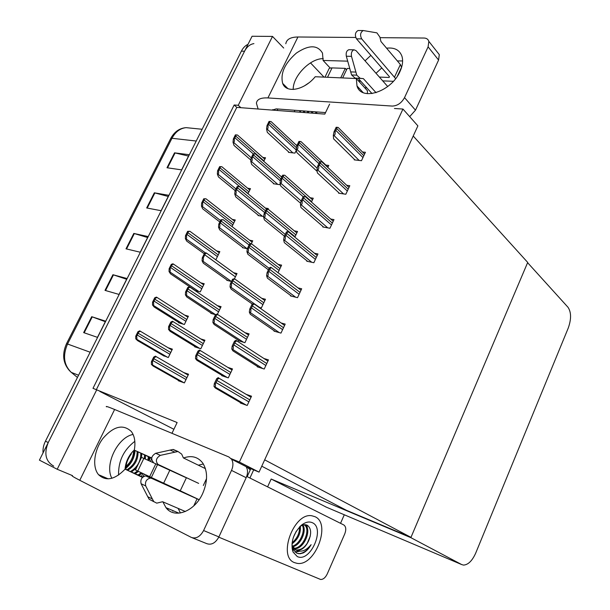 <?xml version="1.0" encoding="UTF-8"?>
<svg xmlns="http://www.w3.org/2000/svg" width="610" height="610" viewBox="0 0 610 610"><rect width="100%" height="100%" fill="white"/><g stroke="black" fill="none" stroke-linecap="round" stroke-linejoin="round"><path stroke-width="0.91" d="M329.598 104.119L324.817 114.108L240.866 107.695L238.251 105.294L234.171 104.989L92.987 388.334L177.129 422.539L171.967 433.313M99.926 391.475L173.896 429.287M238.251 105.294L272.502 36.417L252.067 36.257L39.414 460.138L57.203 469.258L96.708 389.836M272.502 36.417L283.696 48.03M72.498 475.632L57.203 469.258M240.866 107.695L236.787 107.383L96.342 389.683M236.787 107.383L234.171 104.989M240.5 402.63L240.325 403.004L247.195 405.475L251.518 396.218L246.15 394.342M178.478 380.381L178.311 380.724L184.388 382.905L188.559 374.235L183.694 372.542M257.458 366.435L257.275 366.816L264.214 369.027L268.476 359.9L263.939 358.497M194.842 346.465L194.666 346.815L200.804 348.775L204.922 340.22L200.812 338.946M274.18 330.734L273.997 331.131L280.989 333.098L285.19 324.093L281.157 322.995M217.435 314.211L221.072 306.655L217.396 305.656M210.991 312.991L210.816 313.349L215.719 314.729M290.673 295.522L290.482 295.934L297.535 297.665L301.683 288.782L297.985 287.912M306.944 260.798L306.746 261.217L313.853 262.712L317.94 253.958L314.501 253.264M354.44 159.416L354.227 159.866L361.486 160.697L365.413 152.286L362.47 151.974M282.072 176.45L280.768 176.275M273.539 183.351L273.349 183.747L279.761 184.677L280.219 183.724M284.412 236.162L264.412 219.92L263.604 217.091L264.054 213.866L266.219 209.367L267.965 209.116L268.278 208.536L265.289 208.033M258.205 215.139L258.015 215.528L263.68 216.527M268.415 269.826L247.889 254.294L246.928 251.732L247.325 248.613L249.52 244.053L251.35 243.664L252.746 240.82L249.589 240.18M242.666 247.332L242.483 247.713L247.309 248.727M252.403 304.1L231.129 289.148L230.031 286.86L230.359 283.848L232.585 279.227L234.499 278.686L237.015 273.524L233.638 272.723M226.935 279.952L226.752 280.318L231.503 281.485M338.817 192.752L338.611 193.195L345.824 194.239L349.804 185.722L346.724 185.295M322.987 226.546L322.789 226.981L329.949 228.247L333.983 219.608L330.734 219.059M297.2 145.027L296.025 144.905M288.683 151.966L288.484 152.37L294.943 153.11L296.399 150.083M221.895 375.287L221.72 375.653L228.27 377.872L232.501 368.936L227.82 367.395M162.649 355.226L168.299 357.536L172.378 349.149L168.116 347.746M238.487 340.319L238.312 340.7L244.923 342.683L249.093 333.868L245.006 332.679M178.669 322.393L178.501 322.743L184.373 324.505L188.399 316.224L184.677 315.141M258.922 307.333L261.347 307.966L265.457 299.274L261.759 298.328M278.03 272.7L281.606 265.137L278.175 264.389M294.851 237.13L297.535 231.464L294.317 230.87M327.822 167.453L328.767 165.44L325.854 165.089M248.003 193.736L250.481 188.658L247.66 188.231M232.029 226.577L235.254 219.951L232.288 219.402M311.451 202.055L313.258 198.235L310.2 197.77M194.91 290.497L200.24 291.9L204.22 283.726L200.835 282.865M215.902 259.707L219.829 251.633L216.687 250.946M263.779 161.322L265.518 157.761L262.818 157.433M239.379 462.052L259.044 472.117L417.88 125.866L402.951 109.053L239.379 462.052L231.053 458.583M402.951 109.053L394.441 108.481M259.044 472.117L246.15 466.726M410.972 537.364L264.671 459.841L413.222 136.03L527.703 262.422L410.972 537.364L346.533 510.341L261.759 466.2M249.925 478.026L253.676 469.875L249.925 478.026M267.599 486.864L271.168 479.025L326.342 507.162M410.85 537.646L461.732 564.586L463.531 565.089C468.175 564.814 472.239 560.819 475.708 553.102L568.238 328.081C571.41 319.129 571.326 312.183 567.986 307.249L527.597 262.674L410.85 537.646L271.168 479.025M344.284 514.771L340.54 523.319M53.733 466.132C45.636 461.457 43.806 453.596 48.243 442.547L244.564 51.217C246.905 46.756 250.024 44.225 253.92 43.615M43.043 452.902C42.73 448.975 43.531 445.071 45.445 441.183L241.377 51.148C243.07 47.854 245.281 45.59 248.018 44.332M174.529 152.843L189.214 154.719L181.612 169.862L166.995 167.758L174.529 152.843L175.078 152.942L167.552 167.834M112.919 274.721L127.025 278.518L119.034 294.432L105.004 290.375L112.919 274.721L113.452 274.881L105.545 290.535M91.698 316.689L105.599 321.173L97.463 337.353L83.654 332.61L91.698 316.689L92.232 316.872L84.18 332.793M154.33 192.813L168.825 195.307L161.093 210.702L146.667 207.964L154.33 192.813L154.871 192.935L147.216 208.071M133.796 233.432L148.1 236.566L140.239 252.22L126.003 248.834L133.796 233.432L134.33 233.569L126.552 248.964M147.612 237.526L134.33 233.569M168.238 196.473L154.871 192.935M105.324 321.706L92.232 316.872M126.644 279.266L113.452 274.881M188.528 156.084L175.078 152.942M247.157 476.646L250.824 468.678M235.384 134.871L237.435 134.993L236.283 134.963L234.248 139.088C234.598 141.215 234.339 142.29 233.47 142.298L233.028 142.252L233.348 138.988L235.384 134.871L236.283 134.963M250.901 160.102L234.019 145.439L233.028 142.252M233.348 138.988L234.248 139.088M269.056 121.405L271.053 121.55L270.009 121.489L267.95 125.691C268.255 127.886 267.95 129 267.027 129.023L266.562 128.984L267.005 125.607L269.056 121.405L270.009 121.489M289.224 152.454L267.31 132.339L266.562 128.984M267.005 125.607L267.95 125.691M298.938 141.413L300.936 141.543L299.952 141.52L297.84 145.897C298.107 148.146 297.741 149.275 296.757 149.282L296.262 149.229L296.834 145.79L298.938 141.413L299.952 141.52M317.208 171.456L296.803 152.553L296.262 149.229M296.834 145.79L297.84 145.897M336.171 127.261L338.1 127.398L337.238 127.353L335.119 131.821C335.317 134.147 334.898 135.321 333.845 135.336L333.327 135.29L334.044 131.722L336.171 127.261L337.238 127.353M354.982 159.957L333.571 138.805L333.327 135.29M334.044 131.722L335.119 131.821M319.808 161.68L321.821 161.787L320.875 161.81L318.717 166.339C318.954 168.619 318.55 169.748 317.513 169.732L316.994 169.664L317.657 166.202L319.808 161.68L320.875 161.81M339.427 193.317L317.375 172.92L316.994 169.664M317.657 166.202L318.717 166.339M303.223 196.588L305.313 196.641L304.276 196.748L302.095 201.338C302.354 203.572 301.973 204.663 300.951 204.609L300.433 204.525L301.043 201.178L303.223 196.588L304.276 196.748M323.666 227.133L300.959 207.514L300.433 204.525M301.043 201.178L302.095 201.338M286.395 231.991L287.6 231.541L288.576 231.983L287.44 232.181L285.228 236.84C285.526 239.029 285.167 240.073 284.146 239.982L283.635 239.882L284.184 236.642L286.395 231.991L287.44 232.181M307.722 261.423L284.306 242.597L283.635 239.882M284.184 236.642L285.228 236.84M269.33 267.897L270.619 267.279L271.602 267.805L270.367 268.125L268.118 272.853C268.453 274.988 268.118 275.987 267.111 275.857L266.6 275.743L267.088 272.617L269.33 267.897L270.367 268.125M291.58 296.201L267.416 278.175L266.6 275.743M267.088 272.617L268.118 272.853M253.226 153.75L255.3 153.85L254.172 153.865L252.09 158.12C252.418 160.277 252.128 161.353 251.221 161.345L250.756 161.284L251.145 157.998L253.226 153.75L254.172 153.865M274.134 183.862L251.633 164.418L250.756 161.284M251.145 157.998L252.09 158.12M237.183 186.523L239.341 186.569L238.121 186.66L236.009 190.976C236.375 193.088 236.1 194.125 235.201 194.087L234.743 194.018L235.079 190.831L237.183 186.523L238.121 186.66M258.876 215.681L235.75 196.916L234.743 194.018M235.079 190.831L236.009 190.976M220.927 219.73L223.168 219.707L221.857 219.905L219.714 224.274C220.111 226.34 219.859 227.347 218.967 227.271L218.517 227.187L218.792 224.091L220.927 219.73L221.857 219.905M243.436 247.919L219.661 229.84L218.517 227.187M218.792 224.091L219.714 224.274M204.457 253.386L205.951 252.868L206.775 253.287L205.372 253.592L203.206 258.015C203.633 260.043 203.404 261.004 202.52 260.897L202.07 260.798L202.291 257.809L204.457 253.386L205.372 253.592M227.827 280.585L203.351 263.2L202.07 260.798M202.291 257.809L203.206 258.015M219.669 166.614L221.804 166.69L220.561 166.736L218.494 170.914C218.876 173.004 218.639 174.041 217.778 174.018L217.343 173.957L217.602 170.785L219.669 166.614L220.561 166.736M235.185 190.617L218.456 176.93L217.343 173.957M217.602 170.785L218.494 170.914M203.755 198.776L205.959 198.784L204.632 198.921L202.543 203.153C202.955 205.204 202.733 206.203 201.887 206.149L201.452 206.073L201.658 203L203.755 198.776L204.632 198.921M219.821 221.994L202.695 208.818L201.452 206.073M201.658 203L202.543 203.153M187.628 231.35L189.916 231.289L188.498 231.533L186.378 235.818C186.82 237.824 186.622 238.785 185.783 238.708L185.356 238.617L185.509 235.635L187.628 231.35L188.498 231.533M204.266 253.775L186.729 241.125L185.356 238.617M185.509 235.635L186.378 235.818M282.689 175.161L284.771 175.238L283.696 175.299L281.561 179.736C281.85 181.94 281.507 183.03 280.531 183L280.043 182.931L280.554 179.599L282.689 175.161L283.696 175.299M300.654 203.321L280.714 186.004L280.043 182.931M280.554 179.599L281.561 179.736M263.604 217.091L264.092 217.183C265.053 217.244 265.373 216.199 265.053 214.041L267.218 209.543L268.385 209.39L267.965 209.116M266.219 209.367L267.218 209.543M264.054 213.866L265.053 214.041M246.928 251.732L247.416 251.838C248.369 251.938 248.666 250.931 248.316 248.819L250.512 244.259L251.77 244L251.35 243.664M249.52 244.053L250.512 244.259M247.325 248.613L248.316 248.819M162.862 501.847L165.989 507.672C174.346 519.224 194.689 511.637 202.726 493.406C207.85 481.305 207.835 471.156 202.68 462.959C197.892 456.821 191.509 455.167 183.526 457.996M203.351 463.974L198.349 465.194M314.996 516.7L311.893 515.785C293.959 512.08 277.283 556.869 294.577 562.649L296.925 563.304C314.89 567.041 331.611 523.54 314.996 516.7C331.611 523.54 314.89 567.041 296.925 563.304L294.577 562.649C277.283 556.869 293.959 512.08 311.893 515.785L314.996 516.7M134.825 441.327C123.67 449.898 118.249 461.152 118.561 475.083C118.249 461.152 123.67 449.898 134.825 441.327M151.692 457.957L134.299 450.127C135.679 442.311 134.703 436.104 131.356 431.529C123.136 423.866 113.681 426.146 102.983 438.361C94.138 449.89 91.927 467.016 98.576 474.702C105.98 481.587 114.817 479.734 125.08 469.151L142.458 477.409M151.646 458.224L134.299 450.127M125.08 469.151L142.763 477.111M305.313 551.257L303.216 552.973M148.299 457.187L147.833 460.199M246.699 476.418L343.765 524.936C346.03 526.575 346.358 529.556 344.764 533.88L327.227 573.979C325.389 577.716 323.178 579.546 320.585 579.462L218.776 537.158M106.475 406.824C105.377 405.902 108.092 406.786 114.619 409.485L79.78 480.291L191.334 537.41C196.069 539.042 200.156 536.747 203.603 530.54L218.898 536.914C215.521 543.022 211.472 545.264 206.76 543.64L192.287 537.799M231.51 470.401C233.371 466.032 233.371 462.288 231.503 459.178L246.082 466.62C247.957 469.708 247.988 473.398 246.173 477.706L231.51 470.401L203.603 530.54M231.503 459.178L228.826 456.943L114.619 409.485M246.173 477.706L218.898 536.914M133.094 434.442C117.715 437.179 104.249 464.736 111.874 478.278M178.135 508.397L180.43 513.002M79.78 480.291C73.429 477.02 70.989 475.48 72.468 475.686M151.593 458.926L150.418 461.373M144.273 474.161L142.923 476.974M347.708 61.16L323.102 60.451L322.484 53.108C317.543 44.736 308.851 44.728 296.391 53.078C284.786 63.242 280.211 73.36 282.674 83.418C286.25 93.635 304.298 90.227 315.21 76.738L356.316 78.537L356.995 85.934C361.135 101.451 391.254 91.874 399.985 71.515C402.585 65.804 403.24 60.741 401.959 56.326C399.649 49.997 394.525 47.283 386.58 48.182M370.872 55.365L365.054 60.84M402.608 60.931L397.346 60.939M381.784 67.908L376.027 73.276M308.782 82.937L304.451 85.857L308.782 82.937M294.592 110.265L294.584 111.798L294.592 110.265M330.208 68.076L323.102 60.451M367.35 93.681L367.456 90.76L356.316 78.537M358.009 88.107L359.038 88.16M285.808 43.745C286.548 39.322 290.589 37.073 297.924 36.989L267.927 97.935L392.276 106.071C397.423 105.85 401.502 103.037 404.529 97.63L415.494 110.181L409.684 116.624M437.164 51.926L439.291 54.625L438.59 60.047L428.098 46.848L404.529 97.63M428.098 46.848L428.838 41.373C428.151 39.231 426.527 38.11 423.973 38.033L380.015 37.667M297.924 36.989L355.714 37.462M438.59 60.047L415.494 110.181M323.262 58.659C310.261 58.24 292.8 76.242 293.204 89.464M325.542 112.591L276.185 108.885L272.411 110.105M310.498 62.883L324.009 77.127M267.927 97.935C260.714 97.592 256.879 99.361 256.421 103.25L258.114 109.015M143.853 458.392L137.738 471.08L135.466 469.959L141.543 457.37L157.525 464.622M198.646 483.394L158.02 464.393C155.253 461.068 156.03 458.057 160.361 455.357L178.013 451.507L181.688 454.13L183.389 457.927L205.425 468.632M198.654 483.387L158.02 464.393M185.478 477.409L157.532 464.606L151.364 477.5L180.225 490.837L186.363 477.828M179.317 490.448L192.44 496.624M193.751 505.919L197.068 498.827L146.705 476.136L192.432 496.647M197.068 498.827L199.096 499.72M199.119 499.682L180.247 490.791M149.008 460.733L150.464 457.698M141.436 476.479L142.87 473.497M168.421 508.702L168.169 509.228L166.69 508.496M185.402 511.515L162.603 501.733L156.747 503.143L149.145 499.239L147.773 496.723L152.393 499.003L145.714 485.941C144.875 481.725 146.43 479.109 150.38 478.095L151.349 478.332M152.393 499.003L153.766 501.527M173.103 510.692L172.859 511.211M153.956 501.763L149.145 499.239M146.705 476.136L145.737 475.907C141.787 476.906 140.231 479.506 141.078 483.707L147.773 496.723M176.29 450.95L172.889 449.486L155.68 453.283C151.364 455.96 150.586 458.956 153.354 462.273M172.889 449.486L177.579 451.507M170.068 450.05L174.757 452.079M137.738 471.08L151.379 477.47M155.802 463.821L149.641 476.684M324.977 77.165L328.569 69.715C328.767 68.465 329.918 67.862 332.038 67.901L345.283 68.366L346.564 69.769M393.381 81.298L382.737 80.878M395.623 78.621L361.7 38.887C359.847 35.098 360.365 32.315 363.255 30.538L376.904 32.856L379.855 37.019L380.945 41.51L400.389 64.538L401.548 67.268L401.105 68.213M389.462 76.738L389.119 77.47L389.462 76.738L356.499 38.842L361.7 38.887M389.119 77.47L379.367 77.066M387.716 86.528L356.065 50.653L354.059 49.814C351.81 50.721 350.956 52.902 351.505 56.349L356.766 75.167L351.612 74.954L350.704 71.896L355.859 72.087M366.823 87.87L364.727 87.756M376.073 92.705L363.346 78.606L355.081 78.11L351.612 74.954M355.081 78.11L360.228 78.332L356.766 75.167M360.228 78.332L363.346 78.606M372.031 93.589L358.207 78.385M349.522 49.73L348.874 49.715C346.617 50.615 345.771 52.788 346.327 56.227L350.704 71.896M358.649 30.523L358.047 30.523C355.157 32.292 354.639 35.067 356.499 38.842M345.283 68.366L340.738 77.851M342.652 77.935L347.197 68.434L349.766 68.526M358.07 80.459L360.945 81.404M363.598 86.521L362.416 85.225M125.058 469.182C125.507 463.249 127.642 457.843 131.463 452.948L134.345 449.867M125.912 469.525C125.828 463.966 127.566 458.888 131.135 454.305L131.463 452.948M125.088 468.678L125.187 469.197M125.912 468.228L126.117 469.616M138.089 474.954L141.261 472.742M148.138 460.337L148.268 456.684M139.049 475.381L142.199 473.185M149.107 460.527L149.206 457.126M134.269 473.246L137.547 470.996M144.402 458.636L144.517 454.93M135.222 473.673L138.47 471.431M145.332 459.063L145.454 455.365M130.471 471.56C137.494 467.176 140.933 461.053 140.803 453.184M131.424 471.98L136.32 468.205M141.611 457.386L141.726 453.619M126.712 469.875C133.811 465.521 137.28 459.376 137.113 451.453M127.65 470.295C134.726 465.933 138.188 459.795 138.028 451.88M126.056 466.246C130.662 462.281 133.148 457.462 133.521 451.796M125.942 467.428C131.547 463.104 134.375 457.645 134.429 451.042M127.642 460.222L129.541 456.524M149.252 458.293L149.328 457.18M125.912 468.289C131.562 463.478 134.604 457.569 135.046 450.576M299.83 112.202L299.807 110.654M315.538 113.399L315.904 111.866M316.567 113.475L316.933 111.943M311.435 113.086L311.801 111.554M312.465 113.163L312.823 111.63M307.371 112.774L307.73 111.249M308.385 112.85L308.744 111.325M303.322 112.469L303.681 110.951M304.337 112.545L304.695 111.02M300.311 112.24L300.669 110.723M297.284 556.556L293.075 552.058C290.421 542.305 293.257 533.315 301.584 525.08C305.511 522.061 309.087 521.268 312.328 522.701C325.626 528.161 310.276 562.992 297.284 556.556M291.908 545.157L295.758 549.938C300.898 552.607 306.014 550.845 311.115 544.669C308.988 548.527 306.388 551.28 303.322 552.919L300.227 553.75L296.91 553.27L292.899 548.962M299.739 526.758C302.583 524.661 305.145 524.196 307.409 525.347C311.329 528.405 311.672 533.689 308.446 541.215C305.145 547.269 301.081 550.174 296.262 549.93L295.164 549.64M291.931 546.85L294.836 549.503M293.936 548.68C304.07 550.197 312.656 528.146 304.642 525.019L304.039 524.783M303.208 524.615L302.179 524.615M292.053 548.184L293.41 548.603M292.037 548.07L293.021 548.245M293.562 548.283C303.361 548.939 311.344 528.451 304.077 524.798M292.297 546.217C299.792 544.295 305.679 531.051 302.308 525.263M292.579 546.812C300.646 545.393 307.059 530.624 302.865 525.058M292.091 542.786C297.2 538.439 299.693 533.155 299.563 526.933M291.976 543.884C298.107 539.255 300.89 533.407 300.333 526.323M293.341 537.418L296.308 531.15M295.758 549.938L297.085 550.319C301.584 550.441 305.374 547.406 308.446 541.215M297.36 536.503L298.503 533.941M300.555 538.927L302.392 534.817M303.879 541.139L306.212 535.923M307.12 527.825L306.418 524.936M294.889 551.958L298.748 551.165M307.257 543.274L310.307 535.999M292.449 550.243L293.013 551.013M298.496 553.705C303.383 553.415 307.592 550.411 311.115 544.669M307.684 529.945L306.853 525.088M295.126 552.164L299.495 551.257M292.213 549.206L292.991 550.578M187.758 287.501L189.336 286.83L190.16 287.302L188.665 287.737L186.469 292.221C186.927 294.203 186.721 295.126 185.844 294.981L185.402 294.866L185.562 291.984L187.758 287.501L188.665 287.737M212.082 313.708L186.828 297.017L185.402 294.866M185.562 291.984L186.469 292.221M170.83 322.072L172.493 321.249L173.324 321.767L171.73 322.347L169.504 326.891C169.992 328.828 169.809 329.705 168.947 329.53L168.512 329.392L168.604 326.617L170.83 322.072L171.73 322.347M196.229 347.311L170.076 331.283L168.512 329.392M168.604 326.617L169.504 326.891M153.674 357.125L155.428 356.141L156.251 356.682L154.559 357.429L152.302 362.043C152.828 363.926 152.668 364.765 151.821 364.551L151.387 364.399L151.417 361.73L153.674 357.125L154.559 357.429M180.423 381.479L153.102 366.015L151.387 364.399M151.417 361.73L152.302 362.043M252.014 304.321L253.402 303.536L254.385 304.131L253.043 304.596L250.763 309.392C251.137 311.466 250.817 312.419 249.825 312.251L249.322 312.114L249.742 309.117L252.014 304.321L253.043 304.596M275.278 331.489L250.291 314.257L249.322 312.114M249.742 309.117L250.763 309.392M234.453 341.28L235.925 340.311L236.916 340.967L235.475 341.585L233.157 346.45C233.561 348.478 233.272 349.377 232.288 349.172L231.792 349.019L232.143 346.144L234.453 341.28L235.475 341.585M258.861 367.319L232.921 350.864L231.792 349.019M232.143 346.144L233.157 346.45M216.634 378.779L218.205 377.62L219.181 378.322L217.64 379.123L215.299 384.064C215.734 386.023 215.467 386.885 214.499 386.633L214.003 386.458L214.293 383.705L216.634 378.779L217.64 379.123M242.46 403.767L215.292 387.99L214.003 386.458M214.293 383.705L215.299 384.064M230.031 286.86L230.504 286.974C231.457 287.112 231.731 286.151 231.342 284.092L233.569 279.464L234.926 279.083L234.499 278.686M232.585 279.227L233.569 279.464M230.359 283.848L231.342 284.092M215.414 314.89L216.931 314.074L217.846 314.638L216.39 315.164L214.125 319.861C214.552 321.866 214.301 322.789 213.363 322.614L212.89 322.476L213.157 319.579L215.414 314.89L216.39 315.164M239.715 341.12L214.14 324.482L212.89 322.476M213.157 319.579L214.125 319.861M198.006 351.063L199.607 350.071L200.522 350.681L198.959 351.375L196.672 356.133C197.129 358.093 196.9 358.962 195.978 358.749L195.505 358.596L195.711 355.821L198.006 351.063L198.959 351.375M223.519 376.263L196.908 360.312L195.505 358.596M195.711 355.821L196.672 356.133M171.288 264.359L172.889 263.802L173.659 264.214L172.15 264.565L170.007 268.911C170.48 270.87 170.297 271.801 169.466 271.686L169.046 271.58L169.138 268.697L171.288 264.359L172.15 264.565M195.459 290.642L170.548 273.852L169.046 271.58M169.138 268.697L170.007 268.911M154.734 297.802L156.419 297.1L157.189 297.55L155.588 298.046L153.415 302.446C153.918 304.36 153.758 305.252 152.935 305.099L152.523 304.977L152.553 302.194L154.734 297.802L155.588 298.046M179.881 323.155L154.162 307.005L152.523 304.977M152.553 302.194L153.415 302.446M137.959 331.688L139.72 330.841L140.498 331.329L138.805 331.962L136.594 336.423C137.136 338.298 136.998 339.145 136.19 338.962L135.771 338.825L135.748 336.148L137.959 331.688L138.805 331.962M164.265 356.164L137.563 340.601L135.771 338.825M135.748 336.148L136.594 336.423M461.732 564.586L325.595 506.849M66.498 343.727L170.548 138.821L171.967 138.287L67.542 344.017L66.452 343.819C61.884 354.334 62.96 363.354 69.677 370.88M190.694 128.115L186.111 127.65C180.171 128.275 175.459 131.821 171.967 138.287L196.222 141.032M90.135 352.214L67.542 344.017C62.578 355.599 63.814 365.054 71.256 372.359L70.211 371.421M78.568 375.241L71.256 372.359L77.455 377.46M45.445 441.183L48.243 442.547M241.377 51.148L244.564 51.217M247.149 467.146L250.26 469.898M263.97 160.926L235.895 136.19M253.188 153.834L235.048 137.898M251.251 157.792L233.47 142.298M296.498 147.788L269.628 122.74M296.376 150.129L268.774 124.478M292.907 152.881L267.027 129.023M319.739 161.825L299.571 142.824M318.893 163.602L298.694 144.646M317.246 168.345L296.757 149.282M363.796 155.748L336.865 128.679M362.958 157.548L335.988 130.532M359.122 160.43L333.845 135.336M348.173 189.207L320.486 163.16M347.326 191.037L319.594 165.043M343.537 193.911L317.513 169.732M332.336 223.123L303.879 198.128M331.474 224.976L302.972 200.034M327.753 227.858L300.951 204.609M316.285 257.512L287.035 233.592M315.408 259.38L286.12 235.529M311.771 262.277L284.146 239.982M300.006 292.365L269.948 269.567M299.121 294.264L269.018 271.526M295.606 297.192L267.111 275.857M280.882 178.913L253.775 155.131M280.356 180.895L252.914 156.9M277.794 184.395L251.221 161.345M265.51 210.846L237.717 187.956M264.671 212.593L236.84 189.748M262.498 216.321L235.201 194.087M250.55 243.68L221.445 221.216M249.086 244.961L220.553 223.031M247.035 248.674L218.967 227.271M235.399 276.871L204.952 254.934M231.396 281.462L202.52 260.897M248.926 191.853L220.164 167.986M248.102 193.538L219.303 169.717M235.986 188.97L217.778 174.018M233.683 223.168L204.228 200.194M232.852 224.876L203.359 201.948M220.53 220.538L201.887 206.149M218.25 254.881L188.086 232.822M217.412 256.612L187.201 234.606M205.555 253.005L185.783 238.708M311.649 201.643L283.307 176.625M303.162 196.71L282.415 178.471M301.142 200.964L280.531 183M295.911 234.896L266.814 210.892M295.057 236.71L265.914 212.76M285.244 234.415L264.092 217.183M279.967 268.606L250.092 245.639M279.098 270.443L249.185 247.538M269.124 268.324L247.416 251.838M286.456 87.901L286.692 87.413M277.832 109.007L277.123 110.463M203.313 485.499L206.546 478.583M141.078 483.707L145.714 485.941M155.68 453.283L160.361 455.357M169.832 470.196L163.617 483.265M332.038 67.901L327.517 77.279M394.578 76.944L400.389 64.538M346.327 56.227L351.505 56.349M219.447 310.033L188.231 289.102M218.578 311.84L187.323 290.962M215.612 314.699L185.844 294.981M203.282 343.628L171.288 323.735M202.398 345.466L170.365 325.626M199.729 348.432L168.947 329.53M186.904 377.674L154.109 358.848M186.012 379.534L153.171 360.762M183.892 382.722L151.821 364.551M283.505 327.707L252.616 306.06M282.605 329.636L251.671 308.05M279.266 332.61L249.825 312.251M266.768 363.545L235.033 343.079M265.861 365.504L234.072 345.1M262.811 368.585L232.288 349.172M249.803 399.893L217.19 380.648M248.872 401.876L216.214 382.699M246.379 405.177L214.499 386.633M263.802 302.766L233.142 280.875M262.925 304.626L232.219 282.796M259.646 307.524L230.504 286.974M247.424 337.391L215.948 316.598M246.531 339.282L215.01 318.55M243.481 342.248L213.363 322.614M230.816 372.496L198.517 352.839M229.909 374.41L197.564 354.814M227.256 377.529L195.978 358.749M202.619 286.997L171.723 265.884M201.773 288.751L170.83 267.691M198.837 291.534L169.466 271.686M186.79 319.533L155.153 299.388M185.928 321.302L154.246 301.21M183.229 324.162L152.935 305.099M170.762 352.481L138.356 333.334M169.885 354.28L137.441 335.18M167.575 357.292L136.19 338.962M170.731 138.462C174.361 131.768 179.493 128.169 186.111 127.65L202.131 129.267M264.816 159.195L237.435 134.993M296.872 145.698L271.053 121.55M327.989 167.102L300.936 141.543M364.566 154.094L338.1 127.398M348.996 187.445L321.821 161.787M333.212 221.247L305.313 196.641M317.223 255.498L288.576 231.983M301.012 290.223L271.602 267.805M281.744 177.129L255.3 153.85M266.745 209.23L239.341 186.569M252.113 242.139L223.168 219.707M236.428 274.744L206.775 253.287M249.81 190.023L221.804 166.69M234.629 221.232L205.959 198.784M219.249 252.83L189.916 231.289M312.511 199.813L284.771 175.238M296.834 232.951L268.385 209.39M280.951 266.532L251.77 244M108.267 478.858L98.576 474.702M178.966 513.178L165.989 507.672M272.533 110.113L272.792 109.579M284.306 86.079L284.649 85.385M439.291 54.625L428.838 41.373M287.92 88.633L282.674 83.418M363.087 92.567L356.995 85.934M145.737 475.907L150.38 478.095M173.316 449.478L178.013 451.507M348.874 49.715L354.059 49.814M358.047 30.523L363.255 30.538M397.415 76.097L401.548 67.268M292.892 548.962L293.075 552.058M299.983 526.506L301.584 525.08M293.326 548.535L292.609 548.192M297.085 550.319L296.262 549.93M220.538 307.768L190.16 287.302M204.441 341.219L173.324 321.767M188.139 375.104L156.251 356.682M284.58 325.412L254.385 304.131M267.927 361.082L236.916 340.967M251.038 397.247L219.181 378.322M264.854 300.555L234.926 279.083M248.544 335.027L217.846 314.638M232.013 369.965L200.522 350.681M203.679 284.824L173.659 264.214M187.918 317.215L157.189 297.55M171.951 350.026L140.498 331.329"/></g></svg>
